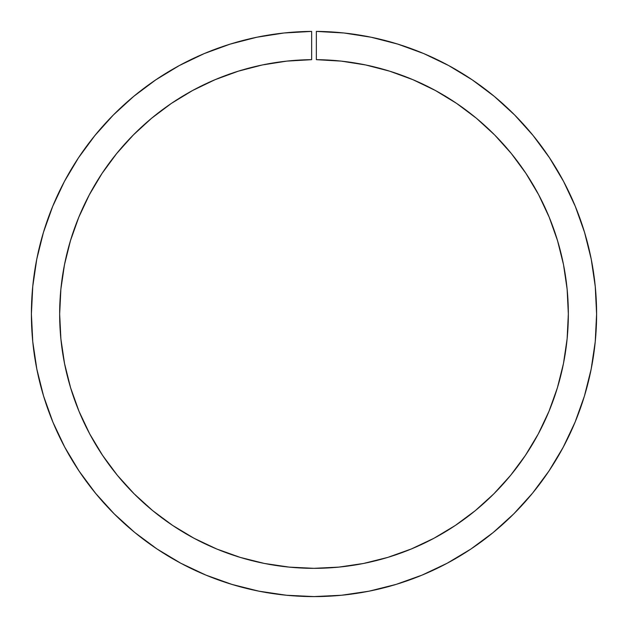 <?xml version="1.0" encoding="UTF-8"?>
<svg xmlns="http://www.w3.org/2000/svg" width="628" height="628" viewBox="0 0 628 628"><rect width="100%" height="100%" fill="white"/><g stroke="black" fill="none" stroke-linecap="round" stroke-linejoin="round"><path stroke-width="0.94" d="M365.637 64.951L389.658 71.168L365.637 64.951L341.13 61.104L316.355 59.668L316.355 31.408A282.6 282.6 0 0 1 596.6 313.992A282.6 282.6 0 0 1 314 596.592A282.6 282.6 0 0 1 31.4 313.992L32.75 286.439L31.4 313.992A282.6 282.6 0 0 1 311.645 31.408L311.645 59.668L286.87 61.104L262.363 64.951L286.87 61.104M343.893 32.978L371.156 37.233L343.893 32.978L316.355 31.408L316.355 59.668A254.34 254.34 0 0 1 568.34 313.992L567.131 289.21L563.512 264.663L567.131 289.21L568.34 313.992A254.34 254.34 0 0 1 314 568.332A254.34 254.34 0 0 1 59.66 313.992A254.34 254.34 0 0 1 311.645 59.668L311.645 31.408L284.107 32.978L256.844 37.233L230.138 44.125L204.226 53.584L179.357 65.532L204.226 53.584L230.138 44.125L256.844 37.233L284.107 32.978M568.34 313.992L567.115 338.924L563.449 363.612L557.389 387.829L548.982 411.324L538.306 433.893L548.982 411.324L557.389 387.829L563.449 363.612L567.115 338.924L568.34 313.992M525.479 455.3L510.611 475.349L525.479 455.3L538.306 433.893M455.3 525.471L433.893 538.306L455.3 525.471L475.349 510.603L493.844 493.844L510.611 475.349M387.829 557.381L363.62 563.449L338.932 567.108L363.62 563.449L387.829 557.381L411.332 548.974L433.893 538.306M240.171 557.381L216.668 548.974L194.107 538.306L172.7 525.471L194.107 538.306L216.668 548.974L240.171 557.381L264.38 563.449L289.068 567.108L314 568.332L338.932 567.108M117.389 475.349L102.521 455.3L117.389 475.349L134.157 493.844L152.651 510.603L172.7 525.471M89.694 433.893L79.018 411.324L70.611 387.829L79.018 411.324L89.694 433.893L102.521 455.3M60.885 338.924L59.66 313.992L60.885 338.924L64.551 363.612L70.611 387.829M60.869 289.21L64.488 264.663L70.485 240.587L64.488 264.663L60.869 289.21L59.66 313.992M89.349 194.751L102.034 173.43L89.349 194.751L78.798 217.209L70.485 240.587M151.623 118.229L171.475 103.337L192.678 90.456L215.035 79.701L192.678 90.456L171.475 103.337L151.623 118.229L133.324 134.981L116.737 153.444L102.034 173.43M238.342 71.168L262.363 64.951L238.342 71.168L215.035 79.701M78.539 157.722L64.425 181.429L52.689 206.392L43.442 232.384L52.689 206.392L64.425 181.429L78.539 157.722L94.899 135.515L113.338 115.002L133.701 96.382L155.775 79.842L179.357 65.532M43.568 396.033L52.909 422.142L43.568 396.033L36.832 369.131L32.758 341.695L31.4 313.992M258.869 591.168L286.297 595.234L258.869 591.168L231.968 584.425L205.851 575.083L180.786 563.23L156.992 548.966L134.722 532.45L114.17 513.822L95.55 493.278L79.026 471L64.77 447.215L52.909 422.142M369.131 591.168L396.033 584.425L369.131 591.168L341.703 595.234L314 596.592L286.297 595.234M422.149 575.083L447.215 563.23L422.149 575.083L396.033 584.425M471.008 548.966L493.278 532.45L513.83 513.822L493.278 532.45L471.008 548.966L447.215 563.23M532.45 493.278L548.974 471L563.23 447.215L548.974 471L532.45 493.278L513.83 513.822M584.558 232.384L575.311 206.392L584.558 232.384L591.231 259.152L595.25 286.439L596.6 313.992L595.242 341.695L591.168 369.131L584.433 396.033L575.091 422.142L563.23 447.215M563.575 181.429L549.461 157.722L533.101 135.515L549.461 157.722L563.575 181.429L575.311 206.392M494.299 96.382L472.225 79.842L448.643 65.532L423.774 53.584L397.862 44.125L423.774 53.584L448.643 65.532L472.225 79.842L494.299 96.382L514.662 115.002L533.101 135.515M389.658 71.168L412.965 79.701L435.322 90.456L456.525 103.337L476.377 118.229L456.525 103.337L435.322 90.456L412.965 79.701L389.658 71.168M538.651 194.751L549.202 217.209L557.515 240.587L549.202 217.209L538.651 194.751L525.966 173.43L511.263 153.444L494.676 134.981L476.377 118.229M32.75 286.439L36.769 259.152L43.442 232.384M563.512 264.663L557.515 240.587M371.156 37.233L397.862 44.125"/></g></svg>
